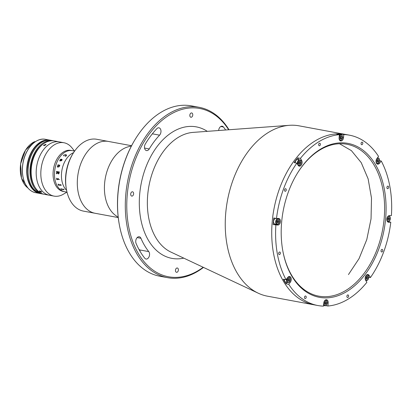 <?xml version="1.0" encoding="UTF-8"?>
<svg xmlns="http://www.w3.org/2000/svg" width="412" height="412" viewBox="0 0 412 412"><rect width="100%" height="100%" fill="white"/><g stroke="black" fill="none" stroke-linecap="round" stroke-linejoin="round"><path stroke-width="0.62" d="M140.945 238.291A4.177 2.74 100.5 0 0 139.277 236.756A4.177 2.74 100.5 0 0 135.744 240.932A4.177 2.74 100.5 0 0 136.084 243.435A82.451 54.07 100.5 0 0 144.787 258.252A4.177 2.74 100.5 0 0 146.018 259.035A4.177 2.74 100.5 0 0 149.185 256.46A4.177 2.74 100.5 0 0 148.768 251.608A74.103 48.595 -79.5 0 1 140.945 238.291L137.165 237.59M145.307 144.02A4.177 2.74 100.5 0 0 144.499 146.548A4.177 2.74 100.5 0 0 146.507 150.586A4.177 2.74 100.5 0 0 149.237 148.938A74.103 48.595 -79.5 0 1 159.573 135.162A4.177 2.74 100.5 0 0 160.963 130.8A4.177 2.74 100.5 0 0 158.95 127.818A4.177 2.74 100.5 0 0 156.807 128.688A82.451 54.07 100.5 0 0 145.307 144.02M119.248 224.257L119.15 223.716A85.583 56.12 -79.5 0 1 118.012 192.342A85.583 56.12 -79.5 0 1 134.616 140.312L134.899 139.838A86.628 56.804 100.5 0 0 118.09 192.502A86.628 56.804 100.5 0 0 119.248 224.257A86.628 56.804 100.5 0 0 159.794 276.22L167.545 277.657A86.628 56.804 -79.5 0 1 125.84 193.939A86.628 56.804 -79.5 0 1 199.13 107.305A86.628 56.804 -79.5 0 1 229 129.749M199.13 107.305L191.379 105.869A86.628 56.804 100.5 0 0 134.899 139.838M228.675 129.775A85.583 56.12 100.5 0 0 168.729 115.432A85.583 56.12 100.5 0 0 127.308 194.067A85.583 56.12 100.5 0 0 203.183 267.275M192.754 115.066A2.194 1.437 -79.5 0 1 190.9 117.255A2.194 1.437 -79.5 0 1 189.844 115.139A2.194 1.437 -79.5 0 1 191.704 112.95A2.194 1.437 -79.5 0 1 192.754 115.066M225.668 129.996A82.451 54.07 100.5 0 0 223.433 126.994A4.177 2.74 100.5 0 0 222.202 126.216A4.177 2.74 100.5 0 0 218.674 130.388A4.177 2.74 100.5 0 0 218.664 130.511M133.612 193.908A2.194 1.437 -79.5 0 1 131.758 196.097A2.194 1.437 -79.5 0 1 130.702 193.98A2.194 1.437 -79.5 0 1 132.556 191.786A2.194 1.437 -79.5 0 1 133.612 193.908M178.375 270.107A2.194 1.437 -79.5 0 1 176.521 272.301A2.194 1.437 -79.5 0 1 175.466 270.184A2.194 1.437 -79.5 0 1 177.32 267.991A2.194 1.437 -79.5 0 1 178.375 270.107M378.582 162.992L379.601 163.183A3.342 2.189 100.5 0 1 377.639 164.167A3.342 2.189 100.5 0 1 376.053 161.988A3.342 2.189 100.5 0 1 376.898 158.584L378.54 156.4A86.628 56.804 100.5 0 0 349.433 135.172L345.56 134.456A86.628 56.804 100.5 0 0 272.27 221.09A86.628 56.804 100.5 0 1 345.56 134.456L299.071 125.835A86.628 56.804 100.5 0 0 289.368 125.315A86.628 56.804 100.5 0 0 225.786 212.474A86.628 56.804 100.5 0 0 258.242 293.195A86.628 56.804 100.5 0 0 267.486 296.187L317.848 305.524A86.628 56.804 100.5 0 0 323.471 306.131L323.755 303.093A3.342 2.189 100.5 0 1 326.577 299.756A3.342 2.189 100.5 0 1 328.184 302.98L327.906 306.018L325.691 305.611M272.27 221.09A86.628 56.804 100.5 0 0 313.975 304.808A86.628 56.804 100.5 0 1 272.27 221.09M203.477 267.409A86.628 56.804 -79.5 0 1 167.545 277.657M138.653 248.827A74.103 48.595 100.5 0 0 139.472 249.883A4.177 2.74 -79.5 0 1 140.188 251.567M318.656 144.514A1.303 0.855 100.5 0 0 319.279 145.776A1.303 0.855 100.5 0 0 320.387 144.468A1.303 0.855 100.5 0 0 319.758 143.211A1.303 0.855 100.5 0 0 318.656 144.514M278.641 253.313A1.303 0.855 100.5 0 0 279.269 254.575A1.303 0.855 100.5 0 0 280.371 253.272A1.303 0.855 100.5 0 0 279.743 252.01A1.303 0.855 100.5 0 0 278.641 253.313M284.512 190.025A1.303 0.855 100.5 0 0 285.14 191.286A1.303 0.855 100.5 0 0 286.242 189.983A1.303 0.855 100.5 0 0 285.614 188.722A1.303 0.855 100.5 0 0 284.512 190.025M304.478 297.304A1.303 0.855 100.5 0 0 305.107 298.566A1.303 0.855 100.5 0 0 306.214 297.258A1.303 0.855 100.5 0 0 305.586 296.001A1.303 0.855 100.5 0 0 304.478 297.304M346.894 296.228A1.303 0.855 100.5 0 0 347.522 297.49A1.303 0.855 100.5 0 0 348.624 296.182A1.303 0.855 100.5 0 0 348.001 294.925A1.303 0.855 100.5 0 0 346.894 296.228M381.038 250.712A1.303 0.855 100.5 0 0 381.667 251.974A1.303 0.855 100.5 0 0 382.769 250.671A1.303 0.855 100.5 0 0 382.14 249.409A1.303 0.855 100.5 0 0 381.038 250.712M386.909 187.424A1.303 0.855 100.5 0 0 387.538 188.686A1.303 0.855 100.5 0 0 388.64 187.383A1.303 0.855 100.5 0 0 388.011 186.121A1.303 0.855 100.5 0 0 386.909 187.424M361.067 143.438A1.303 0.855 100.5 0 0 361.695 144.7A1.303 0.855 100.5 0 0 362.802 143.391A1.303 0.855 100.5 0 0 362.174 142.13A1.303 0.855 100.5 0 0 361.067 143.438M298.813 159.758L297.711 157.878A86.628 56.804 100.5 0 0 294.142 162.637L296.856 163.142A86.628 56.804 100.5 0 0 276.493 218.499L273.784 218A86.628 56.804 100.5 0 0 273.434 221.306A86.628 56.804 100.5 0 0 273.166 224.612L275.206 224.561A3.342 2.189 100.5 0 0 276.086 224.277M297.711 157.878L300.42 158.383A86.628 56.804 100.5 0 1 339.375 134.678L336.666 134.173A86.628 56.804 100.5 0 1 341.1 134.065L343.809 134.564A86.628 56.804 100.5 0 1 349.433 135.172M379.565 160.69L381.239 160.999A86.628 56.804 100.5 0 1 391.4 215.584L389.366 215.636A3.342 2.189 100.5 0 0 386.868 218.772A3.342 2.189 100.5 0 0 388.449 222.228A3.342 2.189 100.5 0 0 388.753 222.248L390.787 222.197L388.073 221.692A86.628 56.804 100.5 0 0 388.078 221.666M286.031 283.796L288.74 284.295L290.383 282.112A3.342 2.189 100.5 0 0 291.248 279.758A3.342 2.189 100.5 0 0 289.641 276.529A3.342 2.189 100.5 0 0 287.679 277.513L286.041 279.702L283.327 279.197A86.628 56.804 100.5 0 0 286.031 283.796L287.097 282.375M273.166 224.612L277.915 225.065A3.342 2.189 100.5 0 0 280.438 221.697A3.342 2.189 100.5 0 0 278.831 218.473A3.342 2.189 100.5 0 0 278.527 218.448L276.493 218.499M296.856 163.142L298.092 165.253A3.342 2.189 100.5 0 0 299.272 166.16A3.342 2.189 100.5 0 0 302.094 162.817A3.342 2.189 100.5 0 0 301.661 160.495L300.42 158.383M385.596 219.03A78.28 51.33 -79.5 0 1 336.403 296.223A78.28 51.33 -79.5 0 1 282.73 250.362A78.28 51.33 -79.5 0 1 281.684 221.666A78.28 51.33 -79.5 0 1 296.877 174.08A78.28 51.33 -79.5 0 1 357.199 146.538A78.28 51.33 -79.5 0 1 385.596 219.03M282.683 250.089A77.235 50.645 100.5 0 0 318.785 296.146A77.235 50.645 100.5 0 0 384.128 218.901A77.235 50.645 100.5 0 0 346.945 144.267A77.235 50.645 100.5 0 0 296.733 174.317M341.038 134.688L341.1 134.065M339.375 134.678L339.097 137.716A3.342 2.189 100.5 0 0 340.703 140.945A3.342 2.189 100.5 0 0 343.526 137.603L343.809 134.564M368.725 277.24L370.429 277.554L369.188 275.448A3.342 2.189 100.5 0 0 368.009 274.541A3.342 2.189 100.5 0 0 365.552 276.401A3.342 2.189 100.5 0 0 365.619 280.201L366.86 282.313A86.628 56.804 100.5 0 1 327.906 306.018M387.558 221.708L388.073 221.692M379.601 163.183L381.239 160.999M370.429 277.554A86.628 56.804 100.5 0 0 390.787 222.197M323.518 305.616A86.628 56.804 100.5 0 0 324.017 305.596M288.74 284.295A86.628 56.804 100.5 0 0 317.848 305.524M275.88 225.117A86.628 56.804 100.5 0 0 286.041 279.702M131.485 145.894L128.07 146.842A36.529 23.953 100.5 0 0 106.275 173.843A36.529 23.953 100.5 0 0 111.003 210.867A36.529 23.953 100.5 0 0 115.381 215.275L118.229 217.382M72.991 153.609A36.529 23.953 100.5 0 0 65.889 175.97A36.529 23.953 100.5 0 0 66.389 189.211L66.198 188.119A34.443 22.588 -79.5 0 1 65.724 175.636A34.443 22.588 -79.5 0 1 72.419 154.557L72.991 153.609A36.529 23.953 100.5 0 1 96.81 139.287L108.428 141.44A36.529 23.953 100.5 0 0 80.87 163.507A36.529 23.953 100.5 0 0 83.888 205.835A36.529 23.953 100.5 0 0 95.11 213.277L118.249 217.567M131.572 145.73L108.428 141.44A36.529 23.953 100.5 0 0 77.513 178.123A36.529 23.953 100.5 0 0 95.11 213.277L83.487 211.119A36.529 23.953 100.5 0 1 66.389 189.211M340.518 136.563A2.869 1.88 100.5 0 0 340.518 136.542A1.303 0.855 100.5 0 1 340.626 137.351A1.303 0.855 100.5 0 1 340.111 138.463L340.559 138.097L341.718 138.314L340.786 139.081L339.988 138.355L340.127 136.861L341.064 136.094L341.857 136.82L341.718 138.314M342.573 136.527A2.869 1.88 100.5 0 0 342.557 136.444A2.869 1.88 100.5 0 0 341.213 134.724L339.122 134.333A2.869 1.88 100.5 0 0 338.257 134.472M341.213 134.724A2.869 1.88 100.5 0 0 339.251 136.006M342.619 137.546A2.56 1.679 100.5 0 0 342.588 136.609A2.56 1.679 100.5 0 0 340.832 135.11A2.56 1.679 100.5 0 0 339.225 137.629A2.56 1.679 100.5 0 0 340.152 139.998A2.56 1.679 100.5 0 0 342.125 139.096A2.56 1.679 100.5 0 0 342.619 137.546M340.575 136.496L340.559 138.097M340.698 136.604L341.857 136.82M339.534 140.054A2.869 1.88 100.5 0 0 340.168 140.368A2.869 1.88 100.5 0 0 342.037 139.241A2.869 1.88 100.5 0 0 342.084 139.168M301.141 161.741A2.869 1.88 100.5 0 0 301.126 161.659A2.869 1.88 100.5 0 0 300.791 160.716A2.869 1.88 100.5 0 0 299.781 159.938L297.691 159.547A2.869 1.88 100.5 0 0 295.244 162.843M299.781 159.938A2.869 1.88 100.5 0 0 297.835 161.19A2.869 1.88 100.5 0 0 297.464 164.182M300.858 160.979A2.56 1.679 100.5 0 0 298.458 161.041A2.56 1.679 100.5 0 0 298.123 164.625A2.56 1.679 100.5 0 0 300.693 164.311A2.56 1.679 100.5 0 0 301.151 161.823A2.56 1.679 100.5 0 0 300.858 160.979M298.731 163.626A1.303 0.855 100.5 0 0 299.05 161.695L299.328 162.173L300.492 162.39L300.101 163.837L299.097 164.249L298.489 163.214L298.88 161.767L299.885 161.355L300.492 162.39M299.328 162.173L298.772 163.693M298.937 163.621L300.101 163.837M298.103 165.269A2.869 1.88 100.5 0 0 298.736 165.583A2.869 1.88 100.5 0 0 300.606 164.455A2.869 1.88 100.5 0 0 300.652 164.383M279.485 220.626A2.869 1.88 100.5 0 0 279.47 220.538A2.869 1.88 100.5 0 0 278.126 218.818L276.035 218.432A2.869 1.88 100.5 0 0 275.772 218.412A2.869 1.88 100.5 0 0 273.63 221.105A2.869 1.88 100.5 0 0 274.989 224.077L277.08 224.463A2.869 1.88 100.5 0 0 277.338 224.483A2.869 1.88 100.5 0 0 278.95 223.34A2.869 1.88 100.5 0 0 278.996 223.263M278.126 218.818A2.869 1.88 100.5 0 0 277.868 218.798A2.869 1.88 100.5 0 0 275.721 221.491A2.869 1.88 100.5 0 0 277.08 224.463M278.069 219.153A2.56 1.679 100.5 0 0 276.138 221.728A2.56 1.679 100.5 0 0 277.6 224.216A2.56 1.679 100.5 0 0 279.037 223.196A2.56 1.679 100.5 0 0 279.501 220.703A2.56 1.679 100.5 0 0 278.069 219.153M277.456 220.405L278.455 220.379L278.836 221.661L278.213 222.964L277.214 222.99L276.833 221.708L277.456 220.405M277.147 222.763L278.213 222.964M277.4 220.523L277.673 221.445L277.111 222.629M277.673 221.445L278.836 221.661M277.08 222.526A2.869 1.88 100.5 0 0 277.431 220.626M284.409 279.398A2.869 1.88 100.5 0 0 285.794 282.132L287.885 282.524A2.869 1.88 100.5 0 0 289.569 281.674A2.869 1.88 100.5 0 0 289.76 281.396A2.869 1.88 100.5 0 0 289.801 281.324M286.69 278.831A2.869 1.88 100.5 0 0 287.885 282.524M287.607 277.982A2.56 1.679 100.5 0 0 287.277 281.566A2.56 1.679 100.5 0 0 289.677 281.504A2.56 1.679 100.5 0 0 289.842 281.252A2.56 1.679 100.5 0 0 290.306 278.764A2.56 1.679 100.5 0 0 287.607 277.982M287.715 279.382L288.518 278.306L289.445 278.672L289.574 280.103L288.766 281.175L287.839 280.814L287.715 279.382M288.297 278.6L288.41 279.887L287.823 280.67M288.41 279.887L289.574 280.103M288.395 278.476L289.445 278.672M290.29 278.682A2.869 1.88 100.5 0 0 290.275 278.6A2.869 1.88 100.5 0 0 288.936 276.879A2.869 1.88 100.5 0 0 288.23 276.941M287.823 280.623A1.303 0.855 100.5 0 0 288.009 280.423A1.303 0.855 100.5 0 0 288.23 278.692M323.621 304.54A2.869 1.88 100.5 0 0 324.826 305.745A2.869 1.88 100.5 0 0 326.695 304.623A2.869 1.88 100.5 0 0 326.742 304.545M323.883 303.011A2.56 1.679 100.5 0 0 324.811 305.38A2.56 1.679 100.5 0 0 326.783 304.478A2.56 1.679 100.5 0 0 327.277 302.923A2.56 1.679 100.5 0 0 327.246 301.986A2.56 1.679 100.5 0 0 325.49 300.487A2.56 1.679 100.5 0 0 323.883 303.011M324.646 303.737L324.785 302.243L325.722 301.476L326.515 302.197L326.376 303.69L325.444 304.458L324.646 303.737M325.233 301.872L325.217 303.474L324.769 303.845A1.303 0.855 100.5 0 0 325.284 302.727A1.303 0.855 100.5 0 0 325.171 301.924A2.869 1.88 100.5 0 1 325.176 301.945M325.217 303.474L326.376 303.69M325.356 301.986L326.515 302.197M327.231 301.908A2.869 1.88 100.5 0 0 327.216 301.821A2.869 1.88 100.5 0 0 325.871 300.101A2.869 1.88 100.5 0 0 325.171 300.168M366.294 278.641L366.855 277.127L366.572 276.648A1.303 0.855 100.5 0 1 366.258 278.579A2.869 1.88 100.5 0 0 366.268 278.563M365.624 280.217A2.869 1.88 100.5 0 0 366.258 280.531A2.869 1.88 100.5 0 0 368.132 279.408A2.869 1.88 100.5 0 0 368.173 279.331M368.663 276.694A2.869 1.88 100.5 0 0 368.647 276.607A2.869 1.88 100.5 0 0 368.318 275.664A2.869 1.88 100.5 0 0 367.303 274.886A2.869 1.88 100.5 0 0 366.603 274.953M365.65 279.573A2.56 1.679 100.5 0 0 368.215 279.264A2.56 1.679 100.5 0 0 368.678 276.771A2.56 1.679 100.5 0 0 368.38 275.932A2.56 1.679 100.5 0 0 365.98 275.994A2.56 1.679 100.5 0 0 365.65 279.573M366.623 279.202L366.016 278.162L366.407 276.715L367.406 276.303L368.014 277.343L367.622 278.79L366.623 279.202M366.464 278.574L367.622 278.79M366.855 277.127L368.014 277.343M387.913 219.709A2.869 1.88 100.5 0 0 388.264 217.809M387.28 221.337A2.869 1.88 100.5 0 0 387.913 221.651A2.869 1.88 100.5 0 0 388.176 221.671A2.869 1.88 100.5 0 0 389.788 220.523A2.869 1.88 100.5 0 0 389.829 220.451M390.318 217.809A2.869 1.88 100.5 0 0 390.303 217.727A2.869 1.88 100.5 0 0 388.959 216.006A2.869 1.88 100.5 0 0 388.701 215.986A2.869 1.88 100.5 0 0 388.259 216.073M388.434 221.404A2.56 1.679 100.5 0 0 389.87 220.379A2.56 1.679 100.5 0 0 390.334 217.891A2.56 1.679 100.5 0 0 388.907 216.336A2.56 1.679 100.5 0 0 386.971 218.911A2.56 1.679 100.5 0 0 388.434 221.404M389.052 220.147L388.053 220.173L387.671 218.896L388.289 217.593L389.288 217.567L389.67 218.844L389.052 220.147L387.986 219.951M388.233 217.706L388.506 218.628L387.944 219.817M388.506 218.628L389.67 218.844M376.475 163.276A2.869 1.88 100.5 0 0 377.109 163.59A2.869 1.88 100.5 0 0 378.793 162.745A2.869 1.88 100.5 0 0 378.978 162.467A2.869 1.88 100.5 0 0 379.019 162.39M379.509 159.753A2.869 1.88 100.5 0 0 379.498 159.665A2.869 1.88 100.5 0 0 378.154 157.945A2.869 1.88 100.5 0 0 377.268 158.09M378.896 162.57A2.56 1.679 100.5 0 0 379.066 162.323A2.56 1.679 100.5 0 0 379.524 159.83A2.56 1.679 100.5 0 0 376.831 159.053A2.56 1.679 100.5 0 0 376.496 162.632A2.56 1.679 100.5 0 0 378.896 162.57M377.521 159.671L377.629 160.958L377.047 161.736M378.793 161.174L377.989 162.246L377.057 161.885L376.934 160.448L377.737 159.377L378.669 159.738L378.793 161.174L377.629 160.958M377.613 159.542L378.669 159.738M377.042 161.695A1.303 0.855 100.5 0 0 377.227 161.494A1.303 0.855 100.5 0 0 377.449 159.763M61.573 172.824A20.873 13.689 100.5 0 0 66.605 190.334A20.873 13.689 100.5 0 1 61.97 169.976A20.873 13.689 100.5 0 1 73.594 152.641A20.873 13.689 100.5 0 0 61.573 172.824M74.624 151.096L72.26 150.658A20.873 13.689 100.5 0 0 70.37 150.509A20.873 13.689 100.5 0 0 54.765 170.105A20.873 13.689 100.5 0 0 64.648 191.704A20.873 13.689 100.5 0 1 54.6 171.531A20.873 13.689 100.5 0 1 72.26 150.658L70.859 150.395A20.873 13.689 100.5 0 0 53.2 171.274A20.873 13.689 100.5 0 0 63.247 191.446L67.012 192.141M74.479 151.065L72.054 147.97A27.135 17.793 100.5 0 0 63.948 142.748A27.135 17.793 100.5 0 0 40.989 169.883A27.135 17.793 100.5 0 0 54.054 196.112A27.135 17.793 100.5 0 0 63.494 194.14L66.868 192.116M63.948 142.748L59.302 141.882A27.135 17.793 100.5 0 0 36.344 169.023A27.135 17.793 100.5 0 0 49.404 195.247L44.372 194.315A27.135 17.793 100.5 0 1 31.307 168.091A27.135 17.793 100.5 0 1 54.266 140.95L59.302 141.882A27.135 17.793 100.5 0 0 36.344 169.023A27.135 17.793 100.5 0 0 49.404 195.247L54.054 196.112M56.609 178.242A20.863 13.684 100.5 0 0 56.841 179.735L56.83 179.74A20.873 13.689 100.5 0 1 56.604 178.242L56.712 178.262A20.873 13.689 100.5 0 0 56.774 178.695L58.313 178.978A20.863 13.684 100.5 0 1 58.267 178.55M58.21 179.132L58.324 178.978A20.873 13.689 100.5 0 1 58.257 178.55L58.37 178.571A20.873 13.689 100.5 0 0 58.396 178.772L58.607 179.447A20.873 13.689 100.5 0 0 58.612 179.488L56.877 179.338A20.873 13.689 100.5 0 0 56.944 179.761M60.677 184.535A20.863 13.684 100.5 0 0 60.837 184.921L60.832 184.926A20.873 13.689 100.5 0 1 60.667 184.53L60.78 184.55A20.873 13.689 100.5 0 0 60.858 184.746L61.213 185.323A20.873 13.689 100.5 0 0 61.228 185.359L58.597 184.998M58.077 184.051A20.863 13.684 100.5 0 0 58.664 185.359L58.659 185.364A20.873 13.689 100.5 0 1 58.066 184.051L58.18 184.071A20.873 13.689 100.5 0 0 58.349 184.468L60.775 185.06M63.778 155.963L63.623 155.149L65.786 154.644L66.595 155.108M63.721 155.18L63.901 155.885M65.096 156.2L66.265 155.659L65.539 154.866L63.716 155.175L63.778 155.952L63.618 155.139L65.786 154.639L66.347 155.715L65.884 156.21L65.096 156.2L66.399 155.303M63.422 189.103A20.863 13.684 100.5 0 0 63.659 189.365L63.639 189.453M60.822 188.619A20.863 13.684 100.5 0 0 61.687 189.51L61.785 189.53M61.558 189.201L61.532 189.278A20.873 13.689 100.5 0 0 61.795 189.541L61.682 189.52A20.873 13.689 100.5 0 1 60.806 188.619L60.919 188.639A20.873 13.689 100.5 0 0 61.172 188.917L63.654 189.376A20.873 13.689 100.5 0 1 63.407 189.098L63.52 189.118A20.873 13.689 100.5 0 0 63.639 189.257L64.118 189.664L61.558 189.201M57.938 172.721L58.468 173.534L59.071 172.891A20.873 13.689 100.5 0 1 59.091 172.669L57.979 172.278A20.873 13.689 100.5 0 0 57.938 172.721M60.265 159.64L61.1 159.083L61.275 160.572L61.857 160.211L62.016 159.387L61.975 160.222L61.141 160.829L60.085 160.634L60.054 160.953A20.873 13.689 100.5 0 0 60.013 161.041L59.766 160.634L60.265 159.64M58.071 165.382L57.891 165.547A20.873 13.689 100.5 0 0 57.855 165.65L57.747 165.624A20.873 13.689 100.5 0 1 58.02 164.764L58.133 164.785A20.873 13.689 100.5 0 0 58.097 164.888L59.616 165.248A20.873 13.689 100.5 0 1 59.678 165.073L59.791 165.094A20.873 13.689 100.5 0 0 59.74 165.243L59.694 165.639A20.873 13.689 100.5 0 0 59.678 165.681L59.323 165.614L59.421 166.412L58.669 166.973L57.495 166.953A20.873 13.689 100.5 0 0 57.464 167.056L57.35 167.035A20.873 13.689 100.5 0 1 57.587 166.16L57.701 166.18A20.873 13.689 100.5 0 0 57.67 166.283L58.808 166.69L59.313 166.366L59.163 165.583L58.071 165.382M58.679 173.952L57.819 173.055L56.516 173.653A20.873 13.689 100.5 0 0 56.516 173.782L56.403 173.761A20.873 13.689 100.5 0 1 56.423 173.179L57.829 172.695A20.873 13.689 100.5 0 1 57.865 172.257L56.604 172.206A20.873 13.689 100.5 0 0 56.593 172.324L56.48 172.304A20.873 13.689 100.5 0 1 56.573 171.351L56.686 171.371A20.873 13.689 100.5 0 0 56.671 171.495L59.158 171.953A20.873 13.689 100.5 0 1 59.174 171.835L59.282 171.856A20.873 13.689 100.5 0 0 59.174 173.055L58.483 173.941L57.819 173.055M59.462 179.529L59.045 179.452L59.462 179.529M58.612 179.488L56.871 179.338M61.228 185.359L58.586 185.009A20.873 13.689 100.5 0 0 58.772 185.385M64.118 189.664A20.873 13.689 100.5 0 0 64.138 189.685L61.532 189.288M60.363 159.702L60.234 160.386L60.986 160.525L60.981 159.382L60.363 159.702M60.018 161.046L59.771 160.639L60.27 159.645L61.352 159.223M61.105 160.541L61.862 160.217L61.769 159.516L62.109 159.444M57.984 172.278L59.096 172.669A20.863 13.684 100.5 0 0 59.081 172.891L58.473 173.534M59.179 171.835A20.863 13.684 100.5 0 0 59.163 171.953L59.019 172.113M56.578 171.351A20.863 13.684 100.5 0 0 56.49 172.304L56.593 172.324M56.516 173.776L56.408 173.756A20.863 13.684 100.5 0 1 56.434 173.179L57.834 172.695A20.863 13.684 100.5 0 1 57.871 172.257L56.614 172.206M58.133 164.79L58.025 164.769A20.863 13.684 100.5 0 0 57.752 165.629M59.168 165.588L59.318 166.366L58.813 166.695L57.68 166.288M57.361 167.04A20.863 13.684 100.5 0 1 57.592 166.16L57.701 166.18M58.102 164.893L59.627 165.253A20.863 13.684 100.5 0 1 59.683 165.078L59.791 165.094M45.614 144.38L46.051 144.663L43.991 145.709L43.548 145.405L45.614 144.38M39.799 190.911C41.494 191.59 41.957 192.007 41.179 192.167C39.459 191.544 38.996 191.127 39.799 190.911L39.305 190.993M41.664 192.11L41.179 192.167M42.755 144.36A26.095 17.108 100.5 0 0 30.838 167.854A26.095 17.108 100.5 0 0 34.845 187.007M53.678 140.858A27.135 17.793 100.5 0 0 53.102 140.734A27.135 17.793 100.5 0 0 30.143 167.875A27.135 17.793 100.5 0 0 43.209 194.098A27.135 17.793 100.5 0 0 43.79 194.191M34.886 141.666L35.442 141.656M35.18 141.831L34.531 141.707A25.05 16.423 100.5 0 0 20.677 163.888A25.05 16.423 100.5 0 0 27.877 187.96M183.788 258.139A66.873 43.852 -79.5 0 1 139.725 193.753A66.873 43.852 -79.5 0 1 207.298 131.346M223.433 126.994L220.775 126.505M289.368 125.315L193.068 132.391A61.749 40.494 100.5 0 0 147.743 194.521A61.749 40.494 100.5 0 0 170.877 252.062L258.242 293.195M159.573 135.162L152.352 133.823M149.237 148.938L144.555 148.073M148.768 251.608L139.472 249.883M300.43 160.268L301.661 160.495M342.63 137.438L343.526 137.603M275.206 224.561L277.915 225.065M289.363 281.926L290.383 282.112M327.288 302.815L328.184 302.98M367.957 275.216L369.188 275.448M388.161 222.14L388.753 222.248M41.272 193.738C31.806 190.777 27.393 182.016 28.037 167.457C29.17 151.812 40.767 137.994 51.165 140.374A27.135 17.793 100.5 0 0 28.207 167.514A27.135 17.793 100.5 0 0 41.272 193.738L43.209 194.098M20.775 174.915A24.838 16.289 -79.5 0 1 25.281 150.601M35.617 192.692L40.613 193.599A27.135 17.793 -79.5 0 1 39.954 193.496A27.135 17.793 -79.5 0 1 26.888 167.272A27.135 17.793 -79.5 0 1 49.847 140.132A27.135 17.793 -79.5 0 1 50.501 140.271L45.511 139.328A27.135 17.793 100.5 0 0 22.552 166.469A27.135 17.793 100.5 0 0 35.617 192.692C30.493 191.595 26.698 187.882 24.236 181.563C22.124 175.661 21.754 169.162 23.129 162.06C25.74 148.078 36.307 137.273 45.511 139.328M48.436 140.188A26.929 17.659 100.5 0 0 27.697 163.621A26.929 17.659 100.5 0 0 38.651 192.94M22.902 176.357A26.929 17.659 -79.5 0 1 27.789 150.014M339.689 140.276L340.168 140.368M298.252 165.49L298.736 165.583M288.452 276.787L288.936 276.879M323.528 305.503L324.826 305.745M325.392 300.013L325.871 300.101M365.758 280.438L366.258 280.531M366.824 274.799L367.303 274.886M388.48 215.914L388.959 216.006M387.435 221.558L387.913 221.651M377.474 157.822L378.154 157.945M376.625 163.502L377.109 163.59M348.459 274.572L359.058 258.612L366.788 239.563L371.042 218.875L371.5 198.12L368.137 178.885L361.236 162.647L351.421 150.658L339.509 143.731M51.165 140.374L53.102 140.734M27.908 187.996L21.496 178.216L20.6 163.909L25.513 150.112L34.515 141.697"/></g></svg>
